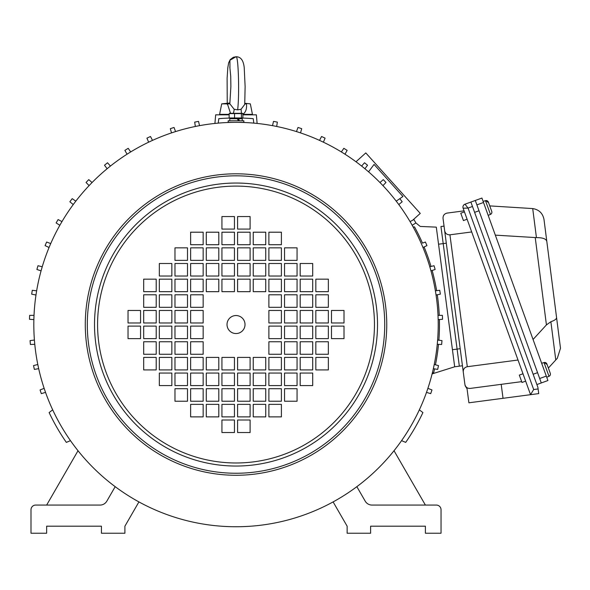 <?xml version="1.0" encoding="UTF-8"?>
<svg xmlns="http://www.w3.org/2000/svg" width="590" height="590" viewBox="0 0 590 590"><rect width="100%" height="100%" fill="white"/><g stroke="black" fill="none" stroke-linecap="round" stroke-linejoin="round"><path stroke-width="0.89" d="M464.448 211.884L460.768 213.211L463.43 220.572L467.103 219.237M491.736 211.419L488.564 202.65L485.858 200.681L488.373 202.112A2.345 2.345 0 0 0 485.481 200.666L483.114 201.382M491.75 211.441A2.345 2.345 0 0 1 490.452 214.406L488.173 215.365M486.042 201.19L485.858 200.681M490.452 214.406L485.481 200.666A2.345 2.345 0 0 1 488.373 202.112L491.551 210.91M243.84 120.773L228.19 120.773L228.19 122.337L243.84 122.337L243.84 120.773M409.541 428.34L407.085 432.345L409.541 428.34A202.2 202.2 0 0 0 412.675 422.919C415.574 417.595 415.574 417.595 412.675 422.919M243.486 122.477L239.149 122.359M232.888 122.359C226.833 122.514 226.833 122.514 232.888 122.359M228.964 122.462L229.569 122.44M231.221 122.396L231.759 122.381M33.814 324.537A202.2 202.2 0 0 1 236.015 122.337A202.2 202.2 0 0 1 438.223 324.537A202.2 202.2 0 0 1 236.015 526.745A202.2 202.2 0 0 1 33.814 324.537A202.2 202.2 0 0 1 236.015 122.337A202.2 202.2 0 0 1 438.223 324.537A202.2 202.2 0 0 1 236.015 526.745A202.2 202.2 0 0 1 33.814 324.537M227.017 324.537A8.998 8.998 0 0 0 236.015 333.542A8.998 8.998 0 0 0 245.02 324.537A8.998 8.998 0 0 0 236.015 315.539A8.998 8.998 0 0 0 227.017 324.537M414.549 419.468L414.269 420.006M413.479 421.459L413.221 421.931M57.127 418.789L59.361 422.919A202.2 202.2 0 0 0 62.488 428.34C65.652 433.51 65.652 433.51 62.488 428.34M64.539 431.688L64.222 431.179M63.351 429.763L63.071 429.306M250.101 416.879L250.101 404.356L237.586 404.356L237.586 416.879L250.101 416.879M250.101 385.58L250.101 373.057L237.586 373.057L237.586 385.58L250.101 385.58M268.885 401.229L281.401 401.229L281.401 388.707L268.885 388.707L268.885 401.229M265.751 416.879L265.751 404.356L253.235 404.356L253.235 416.879L265.751 416.879M284.535 385.58L297.058 385.58L297.058 373.057L284.535 373.057L284.535 385.58M265.751 401.229L265.751 388.707L253.235 388.707L253.235 401.229L265.751 401.229M300.185 369.923L312.707 369.923L312.707 357.407L300.185 357.407L300.185 369.923M268.885 369.923L281.401 369.923L281.401 357.407L268.885 357.407L268.885 369.923M315.834 354.273L328.357 354.273L328.357 341.757L315.834 341.757L315.834 354.273M284.535 354.273L297.058 354.273L297.058 341.757L284.535 341.757L284.535 354.273M331.484 338.623L344.007 338.623L344.007 326.108L331.484 326.108L331.484 338.623M300.185 338.623L312.707 338.623L312.707 326.108L300.185 326.108L300.185 338.623M250.101 432.529L250.101 420.006L237.586 420.006L237.586 432.529L250.101 432.529M268.885 338.623L281.401 338.623L281.401 326.108L268.885 326.108L268.885 338.623M203.152 416.879L203.152 404.356L190.629 404.356L190.629 416.879L203.152 416.879M221.936 416.879L234.451 416.879L234.451 404.356L221.936 404.356L221.936 416.879M234.451 401.229L234.451 388.707L221.936 388.707L221.936 401.229L234.451 401.229M221.936 385.58L234.451 385.58L234.451 373.057L221.936 373.057L221.936 385.58M187.502 401.229L187.502 388.707L174.979 388.707L174.979 401.229L187.502 401.229M203.152 401.229L203.152 388.707L190.629 388.707L190.629 401.229L203.152 401.229M234.451 369.923L234.451 357.407L221.936 357.407L221.936 369.923L234.451 369.923M206.279 416.879L218.802 416.879L218.802 404.356L206.279 404.356L206.279 416.879M171.852 385.58L171.852 373.057L159.329 373.057L159.329 385.58L171.852 385.58M187.502 385.58L187.502 373.057L174.979 373.057L174.979 385.58L187.502 385.58M203.152 385.58L203.152 373.057L190.629 373.057L190.629 385.58L203.152 385.58M206.279 401.229L218.802 401.229L218.802 388.707L206.279 388.707L206.279 401.229M156.203 369.923L156.203 357.407L143.68 357.407L143.68 369.923L156.203 369.923M171.852 369.923L171.852 357.407L159.329 357.407L159.329 369.923L171.852 369.923M187.502 369.923L187.502 357.407L174.979 357.407L174.979 369.923L187.502 369.923M203.152 369.923L203.152 357.407L190.629 357.407L190.629 369.923L203.152 369.923M218.802 385.58L218.802 373.057L206.279 373.057L206.279 385.58L218.802 385.58M156.203 354.273L156.203 341.757L143.68 341.757L143.68 354.273L156.203 354.273M171.852 354.273L171.852 341.757L159.329 341.757L159.329 354.273L171.852 354.273M187.502 354.273L187.502 341.757L174.979 341.757L174.979 354.273L187.502 354.273M203.152 354.273L203.152 341.757L190.629 341.757L190.629 354.273L203.152 354.273M140.553 338.623L140.553 326.108L128.03 326.108L128.03 338.623L140.553 338.623M156.203 338.623L156.203 326.108L143.68 326.108L143.68 338.623L156.203 338.623M171.852 338.623L171.852 326.108L159.329 326.108L159.329 338.623L171.852 338.623M187.502 338.623L187.502 326.108L174.979 326.108L174.979 338.623L187.502 338.623M221.936 432.529L234.451 432.529L234.451 420.006L221.936 420.006L221.936 432.529M206.279 369.923L218.802 369.923L218.802 357.407L206.279 357.407L206.279 369.923M203.152 338.623L203.152 326.108L190.629 326.108L190.629 338.623L203.152 338.623M221.936 232.202L221.936 244.725L234.451 244.725L234.451 232.202L221.936 232.202M221.936 263.501L221.936 276.024L234.451 276.024L234.451 263.501L221.936 263.501M203.152 247.852L190.629 247.852L190.629 260.374L203.152 260.374L203.152 247.852M206.279 232.202L206.279 244.725L218.802 244.725L218.802 232.202L206.279 232.202M187.502 263.501L174.979 263.501L174.979 276.024L187.502 276.024L187.502 263.501M206.279 247.852L206.279 260.374L218.802 260.374L218.802 247.852L206.279 247.852M171.852 279.151L159.329 279.151L159.329 291.674L171.852 291.674L171.852 279.151M203.152 279.151L190.629 279.151L190.629 291.674L203.152 291.674L203.152 279.151M156.203 294.801L143.68 294.801L143.68 307.324L156.203 307.324L156.203 294.801M187.502 294.801L174.979 294.801L174.979 307.324L187.502 307.324L187.502 294.801M140.553 310.458L128.03 310.458L128.03 322.973L140.553 322.973L140.553 310.458M171.852 310.458L159.329 310.458L159.329 322.973L171.852 322.973L171.852 310.458M221.936 216.552L221.936 229.075L234.451 229.075L234.451 216.552L221.936 216.552M203.152 310.458L190.629 310.458L190.629 322.973L203.152 322.973L203.152 310.458M268.885 232.202L268.885 244.725L281.401 244.725L281.401 232.202L268.885 232.202M250.101 232.202L237.586 232.202L237.586 244.725L250.101 244.725L250.101 232.202M237.586 247.852L237.586 260.374L250.101 260.374L250.101 247.852L237.586 247.852M250.101 263.501L237.586 263.501L237.586 276.024L250.101 276.024L250.101 263.501M284.535 247.852L284.535 260.374L297.058 260.374L297.058 247.852L284.535 247.852M268.885 247.852L268.885 260.374L281.401 260.374L281.401 247.852L268.885 247.852M237.586 279.151L237.586 291.674L250.101 291.674L250.101 279.151L237.586 279.151M265.751 232.202L253.235 232.202L253.235 244.725L265.751 244.725L265.751 232.202M300.185 263.501L300.185 276.024L312.707 276.024L312.707 263.501L300.185 263.501M284.535 263.501L284.535 276.024L297.058 276.024L297.058 263.501L284.535 263.501M268.885 263.501L268.885 276.024L281.401 276.024L281.401 263.501L268.885 263.501M265.751 247.852L253.235 247.852L253.235 260.374L265.751 260.374L265.751 247.852M315.834 279.151L315.834 291.674L328.357 291.674L328.357 279.151L315.834 279.151M300.185 279.151L300.185 291.674L312.707 291.674L312.707 279.151L300.185 279.151M284.535 279.151L284.535 291.674L297.058 291.674L297.058 279.151L284.535 279.151M268.885 279.151L268.885 291.674L281.401 291.674L281.401 279.151L268.885 279.151M253.235 263.501L253.235 276.024L265.751 276.024L265.751 263.501L253.235 263.501M315.834 294.801L315.834 307.324L328.357 307.324L328.357 294.801L315.834 294.801M300.185 294.801L300.185 307.324L312.707 307.324L312.707 294.801L300.185 294.801M284.535 294.801L284.535 307.324L297.058 307.324L297.058 294.801L284.535 294.801M268.885 294.801L268.885 307.324L281.401 307.324L281.401 294.801L268.885 294.801M331.484 310.458L331.484 322.973L344.007 322.973L344.007 310.458L331.484 310.458M315.834 310.458L315.834 322.973L328.357 322.973L328.357 310.458L315.834 310.458M300.185 310.458L300.185 322.973L312.707 322.973L312.707 310.458L300.185 310.458M284.535 310.458L284.535 322.973L297.058 322.973L297.058 310.458L284.535 310.458M250.101 216.552L237.586 216.552L237.586 229.075L250.101 229.075L250.101 216.552M265.751 279.151L253.235 279.151L253.235 291.674L265.751 291.674L265.751 279.151M268.885 310.458L268.885 322.973L281.401 322.973L281.401 310.458L268.885 310.458M206.279 279.151L206.279 291.674L218.802 291.674L218.802 279.151L206.279 279.151M187.502 310.458L174.979 310.458L174.979 322.973L187.502 322.973L187.502 310.458M156.203 310.458L143.68 310.458L143.68 322.973L156.203 322.973L156.203 310.458M203.152 294.801L190.629 294.801L190.629 307.324L203.152 307.324L203.152 294.801M171.852 294.801L159.329 294.801L159.329 307.324L171.852 307.324L171.852 294.801M218.802 263.501L206.279 263.501L206.279 276.024L218.802 276.024L218.802 263.501M187.502 279.151L174.979 279.151L174.979 291.674L187.502 291.674L187.502 279.151M156.203 279.151L143.68 279.151L143.68 291.674L156.203 291.674L156.203 279.151M203.152 263.501L190.629 263.501L190.629 276.024L203.152 276.024L203.152 263.501M171.852 263.501L159.329 263.501L159.329 276.024L171.852 276.024L171.852 263.501M234.451 279.151L221.936 279.151L221.936 291.674L234.451 291.674L234.451 279.151M187.502 247.852L174.979 247.852L174.979 260.374L187.502 260.374L187.502 247.852M234.451 247.852L221.936 247.852L221.936 260.374L234.451 260.374L234.451 247.852M203.152 232.202L190.629 232.202L190.629 244.725L203.152 244.725L203.152 232.202M265.751 369.923L265.751 357.407L253.235 357.407L253.235 369.923L265.751 369.923M284.535 338.623L297.058 338.623L297.058 326.108L284.535 326.108L284.535 338.623M315.834 338.623L328.357 338.623L328.357 326.108L315.834 326.108L315.834 338.623M268.885 354.273L281.401 354.273L281.401 341.757L268.885 341.757L268.885 354.273M300.185 354.273L312.707 354.273L312.707 341.757L300.185 341.757L300.185 354.273M253.235 385.58L265.751 385.58L265.751 373.057L253.235 373.057L253.235 385.58M284.535 369.923L297.058 369.923L297.058 357.407L284.535 357.407L284.535 369.923M315.834 369.923L328.357 369.923L328.357 357.407L315.834 357.407L315.834 369.923M268.885 385.58L281.401 385.58L281.401 373.057L268.885 373.057L268.885 385.58M300.185 385.58L312.707 385.58L312.707 373.057L300.185 373.057L300.185 385.58M237.586 369.923L250.101 369.923L250.101 357.407L237.586 357.407L237.586 369.923M284.535 401.229L297.058 401.229L297.058 388.707L284.535 388.707L284.535 401.229M237.586 401.229L250.101 401.229L250.101 388.707L237.586 388.707L237.586 401.229M268.885 416.879L281.401 416.879L281.401 404.356L268.885 404.356L268.885 416.879M488.38 202.141L489.744 205.903L532.711 208.572L536.435 237.63L495.32 235.137M238.419 120.773L237.291 118.738L229.761 118.738L229.761 120.773M237.291 118.738L242.276 118.738L242.276 120.773M239.459 120.773L238.419 118.738L237.637 118.738L238.655 120.773M522.991 373.772L519.311 375.107L521.973 382.46L525.653 381.133M546.716 377.261L548.995 376.295A2.345 2.345 0 0 0 550.293 373.337L547.107 364.539L544.4 362.57L546.915 364.008A2.345 2.345 0 0 0 544.024 362.562L541.657 363.278M546.915 364.008L550.293 373.337M544.585 363.079L544.4 362.57M241.295 118.738L242.077 117.956M230.742 118.738L229.96 117.956M234.54 113.612L242.888 113.612L242.888 117.956L229.149 117.956L229.149 113.612L234.54 113.612L234.54 117.956M241.406 113.612L241.406 117.956M229.621 113.309L242.416 113.309M229.894 113.258L229.149 113.612M229.953 67.585L229.93 60.224L236.022 56.765C240.713 56.67 243.449 60.305 244.223 67.666L245.123 86.583L244.732 104.445L241.059 109.268L237.659 109.873L234.156 109.268L229.827 103.803L230.882 86.546L230.712 76.162L229.812 66.906M233.352 113.258A6.261 1.549 109.5 0 0 234.156 109.268M241.059 109.268L241.458 113.258M225.564 103.87L223.669 103.87M229.945 102.97L221.7 103.87L229.945 103.87M230.498 113.258L227.423 103.87M244.732 103.87L246.472 103.87C246.959 108.87 245.728 112.366 242.778 114.357M460.193 348.697L457.088 349.103L459.337 366.176L443.201 243.596L457.088 349.103L452.434 349.715L438.547 244.208L443.201 243.596L440.951 226.523L443.201 243.596L446.305 243.183M432.101 373.905L454.684 366.788L462.442 365.763M440.951 226.523L444.056 226.118M532.711 208.572C538.98 209.597 542.741 213.226 543.995 219.451L560.5 348.24L557.307 358.292L560.5 348.24M533.058 339.486L546.428 324.906L550.876 321.72C554.696 320.429 556.591 319.028 556.569 317.538L546.797 241.288C546.023 238.803 542.564 237.586 536.435 237.63M550.876 321.72L555.773 359.966L557.307 358.292M555.773 359.966L548.375 368.035L550.094 372.806M481.919 198.07L475.297 200.467L481.919 198.07L547.904 380.535L536.878 384.562M546.303 376.118L539.68 378.515L541.281 382.932M539.68 378.515L476.89 204.885L483.512 202.488M475.297 200.467L470.879 202.068L475.297 200.467L476.89 204.885M474.603 212.363L479.021 210.77L537.564 372.666L533.154 374.259M472.479 206.478L470.879 202.068L464.994 204.192L468.062 208.078L472.479 206.478L537.903 387.401L538.722 393.611L530.55 394.68L463.113 208.204L468.062 208.078L533.685 389.533L538.11 388.95M466.933 206.648L466.366 205.932M463.113 208.204A3.127 3.127 0 0 1 464.994 204.192A3.127 3.127 0 0 0 463.113 208.204M501.19 384.341L503.034 398.309L530.55 394.68L533.685 389.533M503.034 398.309L468.895 402.8L467.059 388.832L465.045 385.572M470.097 388.434A4.698 4.698 0 0 0 470.156 388.426C466.034 388.972 466.034 388.972 470.156 388.426L521.678 381.642M470.156 388.426C467.317 388.5 465.554 387.151 464.891 384.385L463.261 371.973C463.187 369.126 464.529 367.371 467.302 366.707L518.02 360.025M471.705 231.951L449.934 234.813C447.087 234.886 445.332 233.537 444.668 230.771L443.031 218.359C442.957 215.512 444.307 213.757 447.08 213.093L464.072 210.851M444.668 230.771L463.261 371.973M242.888 114.829L256.362 114.829L257.115 123.443M241.989 118.044A206.581 206.581 0 0 1 253.235 118.671L249.083 118.369M439.462 326.594L439.469 324.537A203.454 203.454 0 0 1 438.872 340.201L439.019 338.151M419.343 409.844L422.912 412.565A206.581 206.581 0 0 1 405.699 442.382L401.554 440.656M70.483 440.656L66.338 442.382A206.581 206.581 0 0 1 49.125 412.565L52.687 409.844M218.226 123.118L218.802 118.671L223.013 118.369M253.235 118.671L253.811 123.118M214.915 123.443L215.675 114.829L229.149 114.829M394.017 450.723L425.39 505.07M115.19 486.669L106.827 501.153A7.825 7.825 0 0 1 100.049 505.07L35.695 505.07A4.698 4.698 0 0 0 30.997 509.76L30.997 533.235L46.647 533.235L46.647 526.192L101.428 526.192L101.428 533.235L124.903 533.235L124.903 526.192L138.923 501.906M78.02 450.723L46.647 505.07L35.695 505.07M333.114 501.906L347.134 526.192L347.134 533.235L370.608 533.235L370.608 526.192L425.39 526.192L425.39 533.235L441.04 533.235L441.04 509.76A4.698 4.698 0 0 0 436.342 505.07L371.98 505.07A7.825 7.825 0 0 1 365.21 501.153L356.847 486.669M323.401 142.19L325.09 138.149A206.581 206.581 0 0 0 321.55 136.489L319.537 140.391M300.524 132.905L301.711 128.679A206.581 206.581 0 0 0 297.994 127.47L296.475 131.585M276.688 126.466L277.352 122.13A206.581 206.581 0 0 0 273.517 121.385L272.506 125.655M344.966 154.204L347.149 150.391A206.581 206.581 0 0 0 343.83 148.319L341.359 151.947M382.94 185.621L385.978 182.45A206.581 206.581 0 0 0 383.257 179.633L379.982 182.553M364.915 168.747L367.541 165.23A206.581 206.581 0 0 0 364.502 162.766L361.604 166.07M398.774 204.56L402.174 201.78A206.581 206.581 0 0 0 399.821 198.66L402.926 196.5L374.06 164.44L368.551 171.83M355.984 161.771L365.8 152.928L420.257 213.403L412.698 220.21M399.821 198.66L396.215 201.161M422.971 247.498L426.939 245.624A206.581 206.581 0 0 0 425.405 242.025L422.477 243.132A203.454 203.454 0 0 0 414.482 226.855L413.155 227.025M430.412 264.504L431.01 266.466A203.454 203.454 0 0 0 424.099 246.967L424.874 248.862M430.966 270.854L435.132 269.483A206.581 206.581 0 0 0 434.048 265.721L429.793 266.761M436.283 288.635L436.63 290.663A203.454 203.454 0 0 0 432.153 270.463L432.691 272.44M436.054 295.015L440.354 294.159A206.581 206.581 0 0 0 439.742 290.295L435.383 290.811M439.159 313.312L439.262 315.362A203.454 203.454 0 0 0 437.286 294.771L437.574 296.8M438.164 319.61L442.537 319.286A206.581 206.581 0 0 0 442.397 315.377L438.009 315.355M439.469 323.534L439.469 324.537A203.454 203.454 0 0 0 439.41 319.522L439.432 320.547M437.256 344.287L441.637 344.494A206.581 206.581 0 0 0 441.976 340.592L437.625 340.039M435.848 362.791L435.45 364.804A203.454 203.454 0 0 0 438.503 344.346L438.296 346.382M433.348 368.662L437.669 369.406A206.581 206.581 0 0 0 438.488 365.579L434.233 364.495M433.93 371.707L433.687 372.71L432.359 372.88L433.687 372.71A203.454 203.454 0 0 0 434.587 368.875L434.358 369.871M426.496 392.38L430.7 393.641A206.581 206.581 0 0 0 431.976 389.946L427.89 388.353M218.802 118.671A206.581 206.581 0 0 1 230.048 118.044M171.513 132.905L170.318 128.679A206.581 206.581 0 0 1 174.043 127.47L175.562 131.585M195.349 126.466L194.678 122.13A206.581 206.581 0 0 1 198.52 121.385L199.531 125.655M148.636 142.19L146.94 138.149A206.581 206.581 0 0 1 150.487 136.489L152.5 140.391M127.064 154.204L124.888 150.391A206.581 206.581 0 0 1 128.207 148.319L130.678 151.947M107.122 168.747L104.496 165.23A206.581 206.581 0 0 1 107.535 162.766L110.426 166.07M89.097 185.621L86.059 182.45A206.581 206.581 0 0 1 88.78 179.633L92.055 182.553M73.256 204.56L69.863 201.78A206.581 206.581 0 0 1 72.216 198.66L75.822 201.161M59.848 225.292L56.139 222.946A206.581 206.581 0 0 1 58.093 219.561L61.98 221.604M49.066 247.498L45.098 245.624A206.581 206.581 0 0 1 46.632 242.025L50.733 243.574M41.071 270.854L36.904 269.483A206.581 206.581 0 0 1 37.981 265.721L42.244 266.761M35.983 295.015L31.683 294.159A206.581 206.581 0 0 1 32.295 290.295L36.646 290.811M33.873 319.61L29.5 319.286A206.581 206.581 0 0 1 29.64 315.377L34.021 315.355M34.78 344.287L30.4 344.494A206.581 206.581 0 0 1 30.061 340.592L34.412 340.039M38.689 368.662L34.36 369.406A206.581 206.581 0 0 1 33.549 365.579L37.804 364.495M45.533 392.38L41.337 393.641A206.581 206.581 0 0 1 40.061 389.946L44.147 388.353M412.189 225.292L415.898 222.946A206.581 206.581 0 0 0 413.937 219.561L410.057 221.604M422.477 243.132L421.644 241.258M415.463 228.655L414.482 226.855M426.939 245.624L426.541 244.68M425.818 242.962L425.405 242.025M435.132 269.483L434.852 268.494M434.27 266.474L434.048 265.721M440.354 294.159L440.199 293.142M439.875 291.062L439.742 290.295M442.537 319.286L442.515 318.504M442.441 316.402L442.397 315.377M441.637 344.494L441.733 343.469M441.895 341.617L441.976 340.592M437.669 369.406L437.891 368.403M438.281 366.582L438.488 365.579M454.684 366.788L436.298 227.135L420.227 226.435L415.898 222.946M46.647 526.192L65.431 526.192M82.644 526.192L101.428 526.192M441.04 533.235L441.04 509.76M370.608 526.192L389.393 526.192M406.606 526.192L425.39 526.192M85.285 324.537A150.738 150.738 0 0 1 236.015 173.807A150.738 150.738 0 0 1 386.752 324.537A150.738 150.738 0 0 1 236.015 475.275A150.738 150.738 0 0 1 85.285 324.537M87.305 324.537A148.717 148.717 0 0 0 236.015 473.254A148.717 148.717 0 0 0 384.732 324.537A148.717 148.717 0 0 0 236.015 175.827A148.717 148.717 0 0 0 87.305 324.537M236.015 183.04A141.497 141.497 0 0 1 377.519 324.537A141.497 141.497 0 0 1 236.015 466.041A141.497 141.497 0 0 1 94.518 324.537A141.497 141.497 0 0 1 236.015 183.04M236.015 186.101A138.436 138.436 0 0 0 97.579 324.537A138.436 138.436 0 0 0 236.015 462.98A138.436 138.436 0 0 0 374.458 324.537A138.436 138.436 0 0 0 236.015 186.101M548.995 376.295L544.024 362.562M237.659 109.873C239.54 94.216 238.404 55.091 236.022 56.765L236.022 56.765M221.7 103.87L219.598 114.357L229.149 114.357M242.888 114.357L252.439 114.357L252.048 114.829M535.241 237.615L546.428 324.906M449.934 234.813L467.302 366.707M227.231 103.265L227.113 78.168L227.814 67.644L228.691 62.702L230.233 59.597L233.338 57.274L236.015 56.765M244.806 103.265L250.337 103.87L252.439 114.357M227.305 104.452L227.29 103.87M219.598 114.357L219.981 114.829"/></g></svg>
